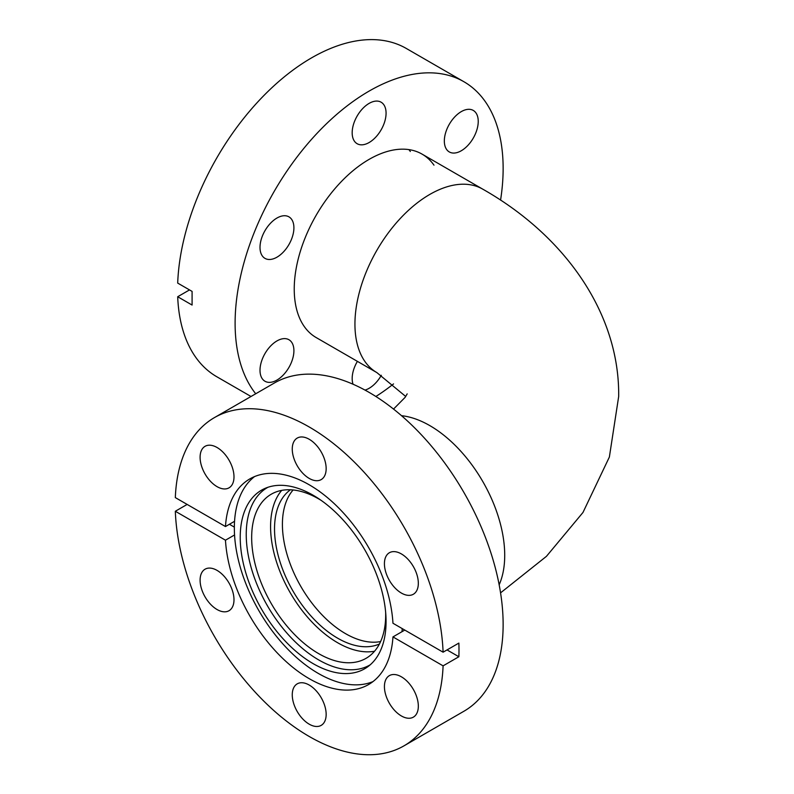 <?xml version="1.0" encoding="UTF-8"?>
<svg xmlns="http://www.w3.org/2000/svg" width="794" height="794" viewBox="0 0 794 794"><rect width="100%" height="100%" fill="white"/><g stroke="black" fill="none" stroke-linecap="round" stroke-linejoin="round"><path stroke-width="1.19" d="M345.469 633.612A89.186 51.491 60 0 1 289.83 562.926A89.186 51.491 60 0 1 293.105 489.987A89.186 51.491 -120 0 0 289.83 562.926A89.186 51.491 -120 0 0 345.469 633.612A89.186 51.491 -120 0 0 380.604 641.552A89.186 51.491 60 0 1 345.469 633.612M401.377 553.924A23.969 13.835 -120 0 0 389.388 552.733A23.969 13.835 -120 0 0 385.715 571.938A23.969 13.835 -120 0 0 401.377 593.058A23.969 13.835 -120 0 0 413.356 594.249A23.969 13.835 -120 0 0 417.039 575.045A23.969 13.835 -120 0 0 401.377 553.924M401.377 676.806A23.969 13.835 -120 0 0 389.388 675.625A23.969 13.835 -120 0 0 385.715 694.829A23.969 13.835 -120 0 0 401.377 715.95A23.969 13.835 -120 0 0 413.356 717.141A23.969 13.835 -120 0 0 417.039 697.926A23.969 13.835 -120 0 0 401.377 676.806M309.213 685.043A23.969 13.835 -120 0 0 297.224 683.852A23.969 13.835 -120 0 0 293.552 703.057A23.969 13.835 -120 0 0 309.213 724.178A23.969 13.835 -120 0 0 321.193 725.369A23.969 13.835 -120 0 0 324.865 706.164A23.969 13.835 -120 0 0 309.213 685.043M217.05 570.39A23.969 13.835 -120 0 0 205.06 569.199A23.969 13.835 -120 0 0 201.388 588.404A23.969 13.835 -120 0 0 217.05 609.524A23.969 13.835 -120 0 0 229.029 610.715A23.969 13.835 -120 0 0 232.702 591.51A23.969 13.835 -120 0 0 217.05 570.39M217.05 447.498A23.969 13.835 -120 0 0 205.06 446.317A23.969 13.835 -120 0 0 201.388 465.522A23.969 13.835 -120 0 0 217.05 486.643A23.969 13.835 -120 0 0 229.029 487.834A23.969 13.835 -120 0 0 232.702 468.619A23.969 13.835 -120 0 0 217.05 447.498M309.213 439.271A23.969 13.835 -120 0 0 297.224 438.08A23.969 13.835 -120 0 0 293.552 457.284A23.969 13.835 -120 0 0 309.213 478.415A23.969 13.835 -120 0 0 321.193 479.596A23.969 13.835 -120 0 0 324.865 460.391A23.969 13.835 -120 0 0 309.213 439.271M234.558 534.957L225.466 540.198A118.733 68.552 -120 0 0 309.213 678.672A118.733 68.552 -120 0 0 368.575 684.547A118.733 68.552 -120 0 0 392.961 636.907L443.092 665.848L458.863 656.747A189.518 109.423 -120 0 0 458.863 643.09L443.092 652.192A189.518 109.423 -120 0 0 309.213 426.983A189.518 109.423 -120 0 0 214.449 417.594A189.518 109.423 -120 0 0 175.325 497.6L225.466 526.551L234.558 521.301M443.092 652.192L392.961 623.25A118.733 68.552 -120 0 0 309.213 484.787A118.733 68.552 -120 0 0 249.842 478.901A118.733 68.552 -120 0 0 225.466 526.551M225.466 540.198L175.325 511.257A189.518 109.423 -120 0 0 309.213 736.475A189.518 109.423 -120 0 0 403.967 745.854L463.885 711.265A189.518 109.423 -120 0 0 492.935 559.403A189.518 109.423 -120 0 0 369.121 392.395A189.518 109.423 -120 0 0 274.367 383.006L214.449 417.594M403.967 745.854A189.518 109.423 -120 0 0 443.092 665.848M175.325 511.257L187.156 504.428M392.961 636.907L404.781 630.079M447.032 649.919L458.863 656.747M229.406 524.268L234.349 527.127M374.56 651.219A94.764 54.707 60 0 1 337.589 642.713A94.764 54.707 60 0 1 278.565 567.899A94.764 54.707 60 0 1 281.701 490.384M385.636 612.055A94.764 54.707 60 0 1 366.054 658.325A94.764 54.707 60 0 1 318.672 653.641A94.764 54.707 60 0 1 256.77 570.132A94.764 54.707 60 0 1 271.29 494.196A94.764 54.707 60 0 1 318.672 498.89A94.764 54.707 60 0 1 321.153 500.379M290.396 489.789A89.186 51.491 -120 0 0 280.084 562.013A89.186 51.491 -120 0 0 337.589 638.158A89.186 51.491 -120 0 0 379.413 643.994M313.154 495.248A103.121 59.54 -120 0 0 264.878 488.469A103.121 59.54 -120 0 0 244.949 569.874A103.121 59.54 -120 0 0 313.154 663.645A103.121 59.54 -120 0 0 367.801 666.742A103.121 59.54 -120 0 0 379.621 583.213A103.121 59.54 -120 0 0 313.154 495.248M267.876 487.308A102.436 59.143 -120 0 0 251.638 569.248A102.436 59.143 -120 0 0 318.672 659.903A102.436 59.143 -120 0 0 370.312 664.737M254.566 476.579A118.733 68.552 -120 0 0 242.021 572.94A118.733 68.552 -120 0 0 318.295 673.421A118.733 68.552 -120 0 0 372.942 681.619M402.042 631.657A118.733 68.552 -120 0 0 402.191 628.58M381.319 375.274A23.969 13.835 -60 0 1 365.012 390.092M475.963 112.927A23.969 13.835 -60 0 1 471.606 140.756A23.969 13.835 -60 0 1 449.305 151.942A23.969 13.835 -60 0 1 446.605 149.451A23.969 13.835 -60 0 1 450.972 121.621A23.969 13.835 -60 0 1 473.274 110.426A23.969 13.835 -60 0 1 475.963 112.927M383.8 104.699A23.969 13.835 -60 0 1 379.443 132.529A23.969 13.835 -60 0 1 357.141 143.714A23.969 13.835 -60 0 1 354.442 141.213A23.969 13.835 -60 0 1 358.809 113.383A23.969 13.835 -60 0 1 381.11 102.198A23.969 13.835 -60 0 1 383.8 104.699M291.636 219.352A23.969 13.835 -60 0 1 287.279 247.182A23.969 13.835 -60 0 1 264.978 258.368A23.969 13.835 -60 0 1 262.278 255.867A23.969 13.835 -60 0 1 266.645 228.037A23.969 13.835 -60 0 1 288.947 216.851A23.969 13.835 -60 0 1 291.636 219.352M291.636 342.234A23.969 13.835 -60 0 1 287.279 370.064A23.969 13.835 -60 0 1 264.978 381.249A23.969 13.835 -60 0 1 262.278 378.758A23.969 13.835 -60 0 1 266.645 350.928A23.969 13.835 -60 0 1 288.947 339.733A23.969 13.835 -60 0 1 291.636 342.234M255.718 393.764A189.518 109.423 -60 0 1 253.068 390.221A189.518 109.423 -60 0 1 287.537 170.174A189.518 109.423 -60 0 1 463.885 81.713A189.518 109.423 -60 0 1 485.184 101.463A189.518 109.423 -60 0 1 500.567 200.128M251.003 396.484L216.812 376.753A189.518 109.423 -60 0 1 195.523 356.992A189.518 109.423 -60 0 1 177.697 296.738L192.088 305.055L192.088 291.398L177.697 283.091A189.518 109.423 -60 0 1 263.032 96.402A189.518 109.423 -60 0 1 406.339 48.484L463.885 81.713M500.567 592.85L546.441 556.336L582.975 512.467L609.375 457.036L618.675 396.484C619.717 314.533 566.142 236.473 482.782 189.171A105.91 61.148 120 0 0 401.168 217.536A105.91 61.148 120 0 0 354.938 324.121A105.91 61.148 120 0 0 376.872 372.604L316.171 337.559A105.91 61.148 -60 0 1 304.271 326.523A105.91 61.148 -60 0 1 323.535 203.562A105.91 61.148 -60 0 1 422.08 154.125A105.91 61.148 -60 0 1 433.981 165.162M353.052 384.227A23.969 13.835 -60 0 1 357.399 361.369M393.536 383.909A189.518 109.423 -60 0 1 375.88 396.484M408.92 149.609A105.91 61.148 -60 0 1 410.329 151.505M189.518 289.909L177.697 296.738M499.158 584.801A105.91 61.148 -120 0 0 504.716 555.324A105.91 61.148 -120 0 0 429.822 425.614A105.91 61.148 -120 0 0 401.526 415.689M407.183 393.884L405.129 397.337L393.536 409.069M482.782 189.171L422.08 154.125M405.724 396.484L376.872 372.604"/></g></svg>
